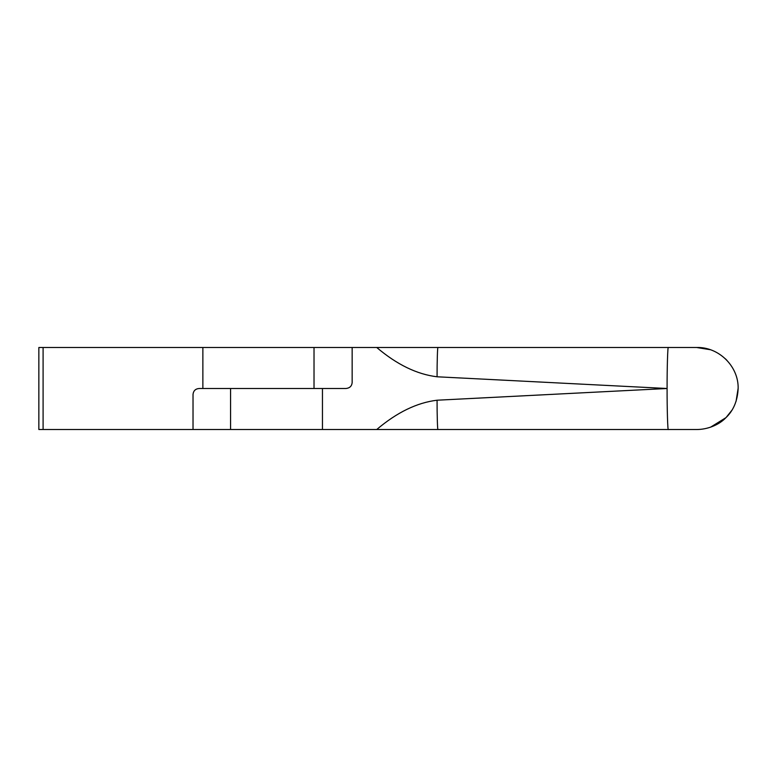 <?xml version="1.0" encoding="UTF-8"?>
<svg xmlns="http://www.w3.org/2000/svg" width="777" height="777" viewBox="0 0 777 777"><rect width="100%" height="100%" fill="white"/><g stroke="black" fill="none" stroke-linecap="round" stroke-linejoin="round"><path stroke-width="1.17" d="M322.455 388.5L322.455 429.506L376.748 429.506C396.853 412.422 416.958 402.661 437.072 400.213L667.093 388.5L437.072 376.787C416.958 374.339 396.853 364.578 376.748 347.494L352.156 347.494L352.156 382.643C351.758 386.179 349.679 388.131 345.92 388.5L230.565 388.5L230.565 429.506L193.026 429.506L193.026 394.357C193.463 390.734 195.513 388.782 199.184 388.5L280.497 388.5M376.748 347.494L696.668 347.494C718.735 346.833 738.655 366.249 738.15 388.5C737.558 400.777 733.478 410.499 725.922 417.676C718.191 425.786 706.05 429.584 696.668 429.506L376.748 429.506M676.971 347.494L383.653 347.494L696.668 347.494L710.265 349.708M383.653 429.506L676.971 429.506L383.653 429.506M322.455 429.506L230.565 429.506M43.094 347.494L43.094 429.506L38.85 429.506L38.85 347.494L352.156 347.494M314.025 388.5L314.025 347.494M43.094 429.506L193.026 429.506M725.291 358.721L726.942 360.373M738.15 388.218L736.072 401.359M710.557 427.195L725.903 417.686M726.184 417.404L731.798 410.382M437.072 376.787C437.033 362.286 437.519 346.183 437.966 347.494M668.346 429.506C667.725 431.342 667.035 408.789 667.093 388.5C667.035 368.211 667.725 345.658 668.346 347.494M437.072 400.213C437.033 414.714 437.519 430.817 437.966 429.506M202.865 347.494L202.865 388.5"/></g></svg>
